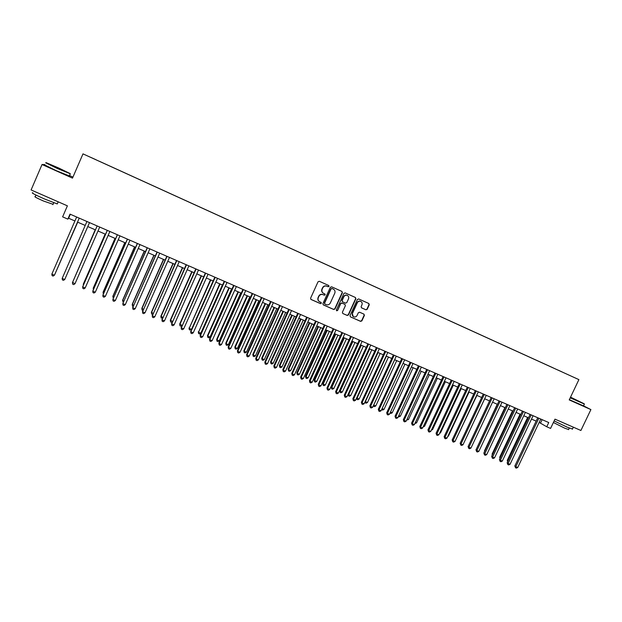 <?xml version="1.0" encoding="UTF-8"?>
<svg xmlns="http://www.w3.org/2000/svg" width="622" height="622" viewBox="0 0 622 622"><rect width="100%" height="100%" fill="white"/><g stroke="black" fill="none" stroke-linecap="round" stroke-linejoin="round"><path stroke-width="0.93" d="M329.022 286.408L328.719 285.506L319.327 281.292L318.029 281.805L310.596 298.187L311.008 299.454L320.447 303.629L321.356 303.272L321.069 302.378L319.638 301.74C318.137 300.768 317.702 299.415 318.316 297.674L318.93 296.313C319.902 294.634 321.286 294.082 323.075 294.665L324.28 295.201L325.189 294.844L324.886 293.949L323.518 293.335C321.986 292.363 321.527 291.003 322.149 289.23L322.771 287.869C323.743 286.182 325.119 285.63 326.908 286.221L328.121 286.765L329.022 286.408M323.215 293.156C321.745 292.169 321.317 290.824 321.932 289.106L322.546 287.737C323.518 286.058 324.902 285.506 326.682 286.097L327.895 286.641L328.797 286.283L328.618 285.459M310.821 299.33L320.229 303.482L321.139 303.124L321.006 302.354M319.28 301.522C317.889 300.527 317.5 299.198 318.099 297.534L318.713 296.181C319.685 294.494 321.061 293.942 322.849 294.533L324.062 295.069L324.964 294.704L324.808 293.911M557.864 370.004L561.884 371.839L557.864 370.004M365.923 309.803L367.19 309.289L369.258 304.78L368.838 303.513L358.676 298.949L357.401 299.462L350.015 315.611L350.411 316.862L360.62 321.372L361.887 320.859L364.383 315.416L363.979 314.157L359.602 312.213L358.334 312.726L357.09 315.432C356.235 316.878 355.061 317.313 353.553 316.738C352.324 315.945 351.966 314.833 352.48 313.387L357.347 302.758C358.179 301.336 359.337 300.892 360.814 301.429C362.09 302.214 362.47 303.342 361.95 304.819L361.141 306.592L361.553 307.851L365.923 309.803L366.926 309.142L368.994 304.632L368.714 303.458M44.908 164.573L42.032 164.519L31.1 189.951L67.394 205.835L62.62 216.86L67.852 219.131L70.022 214.131L548.752 422.54L546.746 426.762L550.571 428.418L554.987 419.15L580.901 430.486L590.9 409.595L583.545 405.847M42.032 164.519L72.502 178.125L82.99 153.867L578.895 379.622L569.223 399.915L590.9 409.595M342.403 292.737L341.968 291.454L331.619 286.804L330.329 287.317L322.911 303.629L323.316 304.897L333.711 309.484L334.994 308.971L342.403 292.737L341.875 291.407M345.202 292.908L355.434 297.495L355.885 298.785L348.499 314.942L347.224 315.455L342.792 313.496L342.388 312.244L345.389 305.674L344.93 304.391L342.022 303.101L340.739 303.614L337.614 310.456L336.681 310.798L336.393 309.919L343.927 293.413L345.202 292.908M90.913 157.428L96.161 159.815L90.913 157.428M82.99 153.867L578.895 379.622M553.238 367.936L99.038 161.168M553.253 367.905L99.053 161.137M72.945 177.099L69.532 175.575M539.157 422.424L546.746 426.762M67.852 219.131L68.599 218.236L74.912 220.973M77.525 222.108L85.214 225.444M87.78 226.556L95.423 229.876M97.996 230.995L105.561 234.276M108.15 235.396L115.645 238.646M118.242 239.781L125.66 243M128.272 244.127L135.619 247.315M138.239 248.458L145.517 251.615M148.153 252.757L155.352 255.883M157.996 257.026L165.133 260.12M167.785 261.279L174.852 264.342M177.519 265.501L184.509 268.533M187.191 269.691L194.111 272.7M196.801 273.867L203.658 276.844M206.356 278.011L213.144 280.957M215.857 282.139L222.575 285.055M225.296 286.237L231.952 289.121M234.688 290.303L241.274 293.164M244.018 294.354L250.542 297.184M253.294 298.381L259.755 301.18M262.515 302.385L268.914 305.161M271.682 306.358L278.018 309.111M280.802 310.316L287.069 313.037M289.86 314.25L296.072 316.94M298.871 318.153L305.021 320.828M307.828 322.04L313.916 324.684M316.73 325.905L322.764 328.525M325.586 329.746L331.557 332.342M334.387 333.571L340.296 336.137M343.142 337.365L348.996 339.907M351.842 341.144L357.642 343.655M360.496 344.899L366.234 347.387M369.103 348.631L374.786 351.096M377.655 352.347L383.284 354.789M386.161 356.033L391.736 358.451M394.628 359.71L400.14 362.097M403.033 363.357L408.498 365.728M411.399 366.988L416.81 369.336M419.718 370.595L425.075 372.92M427.99 374.187L433.293 376.489M436.216 377.756L441.472 380.034M444.396 381.309L449.597 383.564M452.536 384.839L457.683 387.071M460.63 388.346L465.722 390.562M468.677 391.837L473.723 394.029M476.677 395.312L481.669 397.481M484.631 398.764L489.584 400.91M492.554 402.201L497.452 404.323M500.422 405.614L505.274 407.721M508.252 409.012L513.057 411.095M516.042 412.394L520.793 414.454M523.786 415.753L528.498 417.797M531.491 419.096L536.156 421.117M70.325 214.263L68.599 218.236M542.12 419.656L540.518 423.014M323.137 304.764L333.478 309.336L334.76 308.823L342.162 292.597M332.008 288.507L331.106 288.865L324.591 303.178L324.878 304.065L326.192 304.648C327.973 305.223 329.349 304.671 330.313 303L334.76 293.234C335.382 291.446 334.924 290.077 333.369 289.121L331.775 288.383L331.106 288.865M324.777 303.995L324.365 303.031L330.873 288.74M331.775 288.383L333.05 288.95M342.846 313.527L346.983 315.3L348.25 314.786L355.636 298.646L355.356 297.456M344.837 304.329L341.781 302.953L340.498 303.466L337.614 310.456M336.518 310.681L337.381 310.3M348.499 298.863C349.028 297.378 348.639 296.235 347.356 295.442C345.855 294.906 344.689 295.349 343.857 296.78L342.139 300.543L342.559 301.818L345.505 303.132L346.788 302.619L348.499 298.863M347.325 295.427L347.107 295.31C345.614 294.774 344.448 295.217 343.616 296.647L343.857 296.78M342.45 301.756L341.898 300.403L343.616 296.647M361.39 307.75L365.658 309.655M360.752 301.39L360.558 301.281C359.073 300.753 357.922 301.196 357.09 302.619L357.347 302.758M353.265 316.559L352.231 313.239L357.09 302.619M350.466 316.886L360.363 321.209L361.631 320.695L364.119 315.261L363.886 314.118M55.529 272.755L77.711 222.194M55.42 273.019L77.688 222.178M51.844 274.147L52.116 275.647L53.15 276.082L54.596 274.916L79.243 218.143L54.433 275.219L51.844 274.147L76.638 217.008M58.857 168.088L46.183 162.669L57.372 168.15L70.138 173.592L58.857 168.088M70.185 173.725L57.224 168.453L45.67 162.801M58.491 168.103L52.077 165.366L58.491 168.103M58.888 168.64L57.224 167.901M57.473 203.472L57.271 203.938L44.131 198.83C34.575 194.554 30.789 192.532 32.787 192.766M53.671 199.825L37.141 192.595M53.041 204.304L43.408 200.992C36.542 197.928 33.829 196.466 35.267 196.606L35.936 195.044M69.361 175.956L56.268 170.669L44.73 164.985M570.335 397.575L584.245 403.81L570.537 397.163M584.33 404.043L570.218 397.831M570.475 397.287L579.028 401.377L570.397 397.45M572.481 428.993L567.287 427.213L554.148 420.907M572.955 427.011L561.168 421.856M568.609 429.514L564.862 428.247L553.393 422.493M553.456 422.361L554.194 420.931M583.522 405.894L569.34 399.666M95.22 229.79L73.482 280.219M95.244 229.798L73.365 280.491M105.141 234.097L83.364 283.982L83.651 284.456M105.196 234.113L83.286 284.301L83.402 285.031M115.008 238.374L93.253 288.095L93.766 288.655M115.086 238.405L93.207 288.421L93.378 289.549M89.498 222.606L64.742 279.496L62.169 278.431L86.932 221.486M64.742 279.496L63.46 280.351L62.433 279.931L62.169 278.431M74.99 283.749L73.707 284.604L72.688 284.176L72.44 282.691L97.164 225.942L72.549 282.365L74.99 283.749L99.714 227.053M107.279 230.35L82.64 286.929L107.334 230.373M85.175 287.978L83.892 288.826L82.874 288.406L82.64 286.929L85.175 287.978L109.861 231.47M117.356 234.735L92.779 291.135L117.434 234.766M95.306 292.185L94.008 293.016L92.997 292.604L92.779 291.135L95.306 292.185L119.953 235.862M124.812 242.627L103.089 292.185L103.812 292.838M124.913 242.673L103.065 292.527L103.314 293.973M127.37 239.097L102.855 295.318L127.479 239.143M105.367 296.36L104.068 297.192L103.065 296.772L102.855 295.318L105.367 296.36L129.982 240.232M134.554 246.856L112.862 296.251L113.795 296.989M134.686 246.911L112.862 296.601L113.297 298.125M137.33 243.427L112.87 299.47L137.462 243.49M115.365 300.504L114.067 301.336L113.072 300.924L112.87 299.47L115.365 300.504L139.95 244.57M144.242 251.063L122.581 300.294L123.724 301.118M144.397 251.125L122.604 300.651L123.226 302.245M147.22 247.735L122.822 303.606L147.383 247.805M125.302 304.632L124.003 305.456L123.008 305.044L122.822 303.606L125.302 304.632L149.855 248.886M153.875 255.238L132.237 304.313L133.59 305.223M154.054 255.315L132.292 304.679L132.463 306.086L132.237 304.313M133.092 306.351L132.463 306.086M157.055 252.019L132.719 307.711L157.242 252.097M135.184 308.73L133.878 309.554L132.898 309.142L132.719 307.711L135.184 308.73L159.698 253.17M132.898 309.142L132.665 307.322M163.446 259.39L141.839 308.302L143.402 309.305M163.648 259.483L141.917 308.683L142.08 310.083L141.839 308.302M142.905 310.425L142.08 310.083M172.963 263.518L151.387 312.275L153.152 313.356M173.196 263.619L151.488 312.664L151.636 314.056L151.387 312.275M152.693 314.382L151.636 314.056M182.425 267.623L160.873 316.225L162.84 317.383M182.674 267.74L161.005 316.621L161.137 318.005L160.873 316.225M162.505 318.137L161.137 318.005M191.825 271.705L170.311 320.151L172.473 321.395M192.105 271.83L170.459 320.555L170.591 321.924L170.311 320.151M172.255 321.877L171.532 322.32L170.591 321.924M201.178 275.764L179.688 324.054L182.044 325.376M201.481 275.896L179.867 324.466L179.983 325.827L179.688 324.054M181.951 325.601L180.916 326.216L179.983 325.827M210.469 279.799L189.212 328.354L191.545 329.326L213.121 280.95M210.804 279.939L189.212 328.354L189.321 329.707L189.01 327.934M191.545 329.326L190.254 330.095L189.321 329.707M219.714 283.811L198.511 332.218L200.82 333.182L222.373 284.962M220.064 283.959L198.511 332.218L198.605 333.571L198.286 331.79M200.82 333.182L199.53 333.952L198.605 333.571M228.904 287.799L207.499 335.623L207.748 336.067L210.049 337.023L231.571 288.958M229.277 287.955L207.748 336.067L207.834 337.404L207.499 335.623M210.049 337.023L208.751 337.785L207.834 337.404M238.039 291.757L216.666 339.433L216.938 339.884L219.224 340.84L240.714 292.923M238.436 291.936L216.938 339.884L217.016 341.214L216.666 339.433M219.224 340.84L217.925 341.595L217.016 341.214M247.121 295.699L225.778 343.227L226.074 343.686L228.344 344.635L249.811 296.865M247.54 295.885L226.074 343.686L226.136 345.008L225.778 343.227M228.344 344.635L227.046 345.389L226.136 345.008M256.155 299.617L234.836 346.998L235.155 347.465L237.417 348.406L258.845 300.791M256.591 299.812L235.155 347.465L235.209 348.779L234.836 346.998M237.417 348.406L236.111 349.152L235.209 348.779M265.127 303.52L243.847 350.746L244.182 351.22L246.436 352.153L267.841 304.694M265.594 303.715L244.182 351.22L244.228 352.526L243.847 350.746M246.436 352.153L245.13 352.899L244.228 352.526M166.828 256.272L142.555 311.793L167.046 256.365M145.004 312.812L143.698 313.62L142.718 313.216L142.555 311.793L145.004 312.812L169.487 257.43M142.718 313.216L142.477 311.397M176.547 260.501L152.328 315.852L176.788 260.61M154.769 316.862L153.455 317.671L152.483 317.267L152.328 315.852L154.769 316.862L179.214 261.668M152.483 317.267L152.227 315.447M186.203 264.708L162.047 319.879L186.476 264.824M164.472 320.89L163.158 321.691L162.186 321.286L162.047 319.879L164.472 320.89L188.886 265.874M162.186 321.286L161.914 319.467M195.806 268.891L171.711 323.891L196.101 269.015M174.113 324.894L172.799 325.687L171.835 325.29L171.711 323.891L174.113 324.894L198.496 270.057M171.835 325.29L171.548 323.463M205.346 273.042L181.313 327.88L205.664 273.182M183.7 328.867L182.386 329.66L181.43 329.263L181.313 327.88L183.7 328.867L208.051 274.216M181.43 329.263L181.126 327.444M214.831 277.171L190.853 331.837L215.173 277.319M193.232 332.824L191.91 333.61L190.962 333.221L190.853 331.837L193.232 332.824L217.544 278.353M190.962 333.221L190.643 331.394M224.262 281.276L200.113 335.32L200.346 335.779L224.628 281.439M202.71 336.759L201.388 337.536L200.44 337.147L200.346 335.779L202.71 336.759L226.983 282.458M200.44 337.147L200.113 335.32M233.639 285.358L209.521 339.231L209.777 339.69L234.028 285.529M212.125 340.669L210.804 341.439L209.863 341.05L209.777 339.69L212.125 340.669L236.368 286.548M209.863 341.05L209.521 339.231M242.961 289.417L218.874 343.111L219.154 343.585L243.373 289.595M221.486 344.549L220.165 345.327L219.224 344.938L219.154 343.585L221.486 344.549L245.698 290.606M219.224 344.938L218.874 343.111M252.221 293.452L228.165 346.975L228.476 347.449L252.656 293.638M230.793 348.413L229.464 349.183L228.538 348.794L228.476 347.449L230.793 348.413L254.973 294.649M228.538 348.794L228.165 346.975M261.434 297.456L237.41 350.808L237.744 351.298L261.893 297.658M240.053 352.254L238.716 353.016L237.798 352.635L237.744 351.298L240.053 352.254L264.195 298.661M237.798 352.635L237.41 350.808M270.586 301.445L246.6 354.626L246.957 355.123L271.075 301.654M249.251 356.072L247.914 356.834L246.996 356.453L246.957 355.123L249.251 356.072L273.361 302.65M246.996 356.453L246.6 354.626M274.061 307.392L252.804 354.47L253.162 354.952L255.401 355.885L276.774 308.566M274.543 307.602L253.162 354.952L253.201 356.25L252.804 354.47M255.401 355.885L254.095 356.624L253.201 356.25M282.932 311.241L261.707 358.171L262.095 358.669L264.319 359.594L285.661 312.423M283.445 311.466L262.095 358.669L262.119 359.959L261.707 358.171M264.319 359.594L263.005 360.325L262.119 359.959M291.765 315.074L270.562 361.856L270.967 362.362L273.182 363.279L294.494 316.256M292.293 315.3L270.967 362.362L270.99 363.645L270.562 361.856M273.182 363.279L271.868 364.01L270.99 363.645M300.543 318.884L279.371 365.518L279.799 366.031L281.999 366.941L303.279 320.073M301.087 319.117L279.799 366.031L279.807 367.307L279.371 365.518M281.999 366.941L280.685 367.672L279.807 367.307M279.69 305.41L255.735 358.42L256.116 358.925L280.195 305.627M258.394 359.866L257.057 360.62L256.147 360.247L256.116 358.925L258.394 359.866L282.474 306.615M256.147 360.247L255.735 358.42M288.74 309.344L264.824 362.191L265.221 362.704L289.269 309.577M267.491 363.645L266.154 364.391L265.244 364.018L265.221 362.704L267.491 363.645L291.531 310.565M265.244 364.018L264.824 362.191M297.736 313.263L273.851 365.938L274.271 366.459L298.288 313.504M276.526 367.392L275.188 368.138L274.286 367.765L274.271 366.459L276.526 367.392L300.535 314.483M274.286 367.765L273.851 365.938M306.685 317.158L282.831 369.662L283.274 370.199L307.26 317.407M285.521 371.124L284.176 371.863L283.282 371.497L283.274 370.199L285.521 371.124L309.492 318.378M283.282 371.497L282.831 369.662M309.266 322.67L288.126 369.165L288.577 369.678L290.762 370.588L312.019 323.86M309.834 322.919L288.577 369.678L288.577 370.953L288.126 369.165M290.762 370.588L289.448 371.311L288.577 370.953M315.579 321.03L291.765 373.371L292.223 373.908L316.17 321.286M294.455 374.833L293.11 375.571L292.223 375.198L292.223 373.908L294.455 374.833L318.394 322.258M292.223 375.198L291.765 373.371M317.943 326.433L296.834 372.788L297.3 373.309L299.477 374.219L320.703 327.631M318.534 326.69L297.3 373.309L297.293 374.576L296.834 372.788M299.477 374.219L298.163 374.934L297.293 374.576M324.42 324.878L300.636 377.056L301.126 377.601L325.034 325.15M303.342 378.526L301.997 379.257L301.11 378.884L301.126 377.601L303.342 378.526L327.242 326.107M301.11 378.884L300.636 377.056M326.573 330.181L305.495 376.388L305.985 376.924L308.147 377.818L329.341 331.378M327.188 330.445L305.985 376.924L305.962 378.176L305.495 376.388M308.147 377.818L306.825 378.534L305.962 378.176M333.213 328.711L309.461 380.718L309.974 381.278L333.851 328.984M312.174 382.188L310.829 382.919L309.95 382.553L309.974 381.278L312.174 382.188L336.043 329.94M309.95 382.553L309.461 380.718M335.157 333.905L314.102 379.972L314.615 380.508L316.761 381.403L337.933 335.102M335.787 334.177L314.615 380.508L314.584 381.76L314.102 379.972M316.761 381.403L315.447 382.118L314.584 381.76M341.952 332.513L318.239 384.365L318.767 384.925L342.613 332.801M320.96 385.834L319.607 386.557L318.736 386.192L318.767 384.925L320.96 385.834L344.798 333.75M318.736 386.192L318.239 384.365M343.686 337.606L322.67 383.533L323.199 384.077L325.337 384.971L346.47 338.811M344.339 337.886L323.199 384.077L323.16 385.321L322.67 383.533M325.337 384.971L324.015 385.671L323.16 385.321M350.645 336.3L326.962 387.988L327.514 388.556L351.329 336.595M329.691 389.458L328.346 390.181L327.475 389.815L327.514 388.556L329.691 389.458L353.498 337.536M327.475 389.815L326.962 387.988M352.176 341.284L331.184 387.078L331.728 387.63L333.858 388.517L354.968 342.497M352.845 341.579L331.728 387.63L331.682 388.859L331.184 387.078M333.858 388.517L332.537 389.216L331.682 388.859M359.291 340.063L335.639 391.588L336.214 392.163L359.99 340.366M338.376 393.065L337.023 393.78L336.16 393.423L336.214 392.163L338.376 393.065L362.144 341.307M336.16 393.423L335.639 391.588M360.612 344.946L339.651 390.6L340.218 391.16L342.333 392.039L363.411 346.166M361.304 345.249L340.218 391.16L340.164 392.389L339.651 390.6M342.333 392.039L341.012 392.739L340.164 392.389M367.882 343.803L344.269 395.172L344.86 395.755L368.605 344.114M347.014 396.649L345.661 397.357L344.798 396.999L344.86 395.755L347.014 396.649L370.751 345.047M344.798 396.999L344.269 395.172M369.717 348.895L348.662 394.675L350.761 395.545L371.808 349.805M348.149 394.177L348.6 395.887L348.11 394.278M350.761 395.545L349.44 396.237L348.6 395.887M376.427 347.519L352.853 398.733L353.459 399.324L377.165 347.846M355.605 400.21L354.245 400.918L353.389 400.56L353.459 399.324L355.605 400.21L379.303 348.771M353.389 400.56L352.853 398.733M378.083 352.526L357.051 398.166L359.143 399.029L380.166 353.436M356.701 397.823L356.981 399.371L356.554 398.15M359.143 399.029L357.821 399.721L356.981 399.371M384.925 351.22L361.382 402.271L362.012 402.877L385.687 351.554M364.142 403.756L362.781 404.456L361.934 404.106L362.012 402.877L364.142 403.756L387.809 352.472M361.934 404.106L361.382 402.271M386.402 356.142L365.402 401.633L367.485 402.496L388.47 357.036M365.207 401.454L365.324 402.838L364.958 401.991M367.485 402.496L366.156 403.188L365.324 402.838M393.376 354.898L369.865 405.793L370.518 406.399L394.154 355.24M372.632 407.286L371.272 407.978L370.424 407.628L370.518 406.399L372.632 407.286L396.268 356.157M370.424 407.628L369.865 405.793M394.675 359.726L373.705 405.085L375.774 405.948L396.735 360.62M373.666 405.046L373.62 406.283L373.317 405.808M375.774 405.948L374.444 406.632L373.62 406.283M401.781 358.56L378.3 409.299L378.969 409.914L402.574 358.902M381.076 410.784L379.715 411.476L378.876 411.126L378.969 409.914L381.076 410.784L404.673 359.819M378.876 411.126L378.3 409.299M382.102 408.576L384.023 409.377L404.953 364.189M384.023 409.377L382.685 410.053L381.659 409.525M381.869 409.711L381.931 408.949M410.139 362.198L386.69 412.783L387.382 413.405L410.948 362.548M389.473 414.275L388.112 414.96L387.273 414.61L387.382 413.405L389.473 414.275L413.039 363.458M387.273 414.61L386.69 412.783M390.492 412.067L392.225 412.79L413.125 367.734M392.225 412.79L390.888 413.459L390.025 413.086M418.443 365.814L395.032 416.242L395.74 416.872L419.282 366.179M397.823 417.735L396.463 418.419L395.631 418.077L395.74 416.872L397.823 417.735L421.351 367.081M395.631 418.077L395.032 416.242M398.842 415.543L400.381 416.18L421.249 371.264M400.381 416.18L399.044 416.849L398.368 416.569M426.708 369.414L403.328 419.687L404.059 420.324L427.563 369.779M406.127 421.187L404.767 421.864L403.935 421.522L404.059 420.324L406.127 421.187L429.623 370.681M403.935 421.522L403.328 419.687M407.146 418.995L408.491 419.555L429.328 374.771M408.491 419.555L406.671 420.021M434.926 372.99L411.577 423.115L412.324 423.753L435.797 373.363M414.384 424.608L413.024 425.285L412.199 424.943L412.324 423.753L414.384 424.608L437.849 374.257M412.199 424.943L411.577 423.115M415.403 422.431L416.561 422.913L437.367 378.254M416.561 422.913L414.928 423.45M443.097 376.543L419.788 426.521L420.55 427.166L443.984 376.932M422.602 428.022L421.234 428.69L420.41 428.348L420.55 427.166L422.602 428.022L446.028 377.818M420.41 428.348L419.788 426.521M423.613 425.845L424.585 426.249L445.368 381.729M424.585 426.249L423.139 426.863M451.222 380.081L427.944 429.911L428.729 430.564L452.132 380.477M430.766 431.411L429.398 432.08L428.581 431.738L428.729 430.564L430.766 431.411L454.161 381.364M428.581 431.738L427.944 429.911M431.777 429.242L432.57 429.569L453.321 385.173M432.57 429.569L431.349 430.16M459.308 383.603L436.061 433.277L436.862 433.938L460.233 384.007M438.891 434.778L437.515 435.447L436.706 435.105L436.862 433.938L438.891 434.778L462.247 384.886M436.706 435.105L436.061 433.277M439.902 432.617L440.508 432.873L461.229 388.61M440.508 432.873L439.575 433.324M467.34 387.102L444.131 436.628L444.955 437.297L468.288 387.514M446.969 438.137L445.593 438.79L444.792 438.456L444.955 437.297L446.969 438.137L470.294 388.385M444.792 438.456L444.131 436.628M447.98 435.975L448.4 436.154L469.097 392.023M448.4 436.154L447.747 436.465M475.34 390.585L452.163 439.964L452.995 440.633L476.296 390.997M455.001 441.464L453.632 442.125L452.824 441.791L452.995 440.633L455.001 441.464L478.295 391.868M452.824 441.791L452.163 439.964M456.012 439.319L476.918 395.421M483.286 394.045L460.148 443.276L460.995 443.96L484.266 394.465M462.993 444.784L461.617 445.438L460.824 445.103L460.995 443.96L462.993 444.784L486.248 395.335M460.824 445.103L460.148 443.276M463.996 442.639L484.701 398.795M491.193 397.481L468.086 446.573L468.957 447.257L492.189 397.917M470.94 448.081L469.563 448.734L468.77 448.4L468.957 447.257L470.94 448.081L494.163 398.78M468.77 448.4L468.086 446.573M489.545 400.895L469.081 444.458M499.062 400.91L475.986 449.854L476.872 450.546L500.072 401.346M478.847 451.362L477.471 452.007L476.677 451.681L476.872 450.546L478.847 451.362L502.032 402.201M476.677 451.681L475.986 449.854M497.235 404.238L476.957 447.786M506.883 404.316L483.838 453.111L484.748 453.811L507.91 404.759M486.707 454.628L485.331 455.265L484.546 454.939L484.748 453.811L486.707 454.628L509.861 405.614M484.546 454.939L483.838 453.111M504.893 407.558L484.46 450.841L484.795 451.098M484.6 451.502L484.46 450.841M514.658 407.698L491.652 456.354L492.577 457.061L515.708 408.156M494.529 457.87L493.145 458.507L492.367 458.189L492.577 457.061L494.529 457.87L517.644 409.004M492.367 458.189L491.652 456.354M512.505 410.862L492.103 454.021L492.585 454.387M492.313 454.97L492.103 454.021M522.402 411.072L499.427 459.58L500.36 460.296L523.46 411.531M502.304 461.096L500.92 461.734L500.15 461.407L500.36 460.296L502.304 461.096L525.388 412.37M500.15 461.407L499.427 459.58M520.078 414.143L499.707 457.186L500.337 457.66M499.979 458.414L499.707 457.186M530.099 414.423L507.155 462.791L508.112 463.507L531.172 414.89M510.04 464.307L508.656 464.937L507.886 464.618L508.112 463.507L510.04 464.307L533.093 415.721M507.886 464.618L507.155 462.791M527.619 417.416L507.264 460.327L508.05 460.91M507.614 461.835L507.264 460.327M537.75 417.751L514.845 465.987L515.817 466.71L538.846 418.225M517.729 467.503L516.353 468.133L515.584 467.814L515.817 466.71L517.729 467.503L540.751 419.057M515.584 467.814L514.845 465.987M69.267 176.174L70.216 173.989M53.717 202.749L52.893 204.654M57.271 203.938L58.196 201.808M70.138 173.592L70.302 174.02M583.475 405.995L584.346 404.168M569.301 428.068L568.539 429.67M572.38 429.203L573.344 427.182"/></g></svg>
